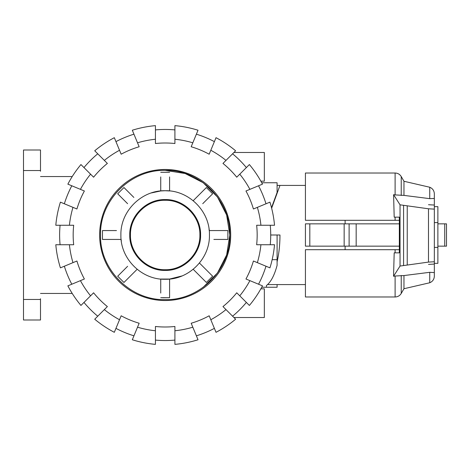 <?xml version="1.0" encoding="UTF-8"?>
<svg xmlns="http://www.w3.org/2000/svg" width="470" height="470" viewBox="0 0 470 470"><rect width="100%" height="100%" fill="white"/><g stroke="black" fill="none" stroke-linecap="round" stroke-linejoin="round"><path stroke-width="0.7" d="M270.262 225.259A105.544 105.544 0 0 1 270.714 235L279.973 235C279.95 244.7 278.986 253.641 277.089 261.831M305.424 284.585L267.877 284.585L267.877 284.279M345.109 246.157L345.109 249.699M399.341 246.157L305.424 246.157L305.424 223.843L399.341 223.843M434.339 247.396L437.881 247.396L437.881 263.335L434.339 263.335L434.339 264.07L428.487 264.404M434.339 222.604L437.881 222.604L437.881 247.396M345.109 220.301L345.109 223.843M428.487 204.714L434.339 205.055L434.339 206.665L437.881 206.665L437.881 222.604M349.11 246.157L349.11 223.843M344.152 246.157L344.152 223.843M309.812 246.157L309.812 223.843M305.424 246.157L305.424 223.843M277.089 185.415L279.973 185.415L271.642 208.192M437.881 246.157L446.5 246.157L446.5 223.843L446.5 246.157L446.5 223.843L437.881 223.843M395.106 220.301L395.106 217.152L399.341 217.152L394.189 217.152L393.59 194.686L395.106 194.909L395.106 173.019L305.424 173.019L305.424 220.301L399.341 220.301M399.341 249.699L305.424 249.699L305.424 296.981L395.106 296.981L395.106 276.025L393.549 276.26L400.041 266.055L428.487 262.096L434.339 261.755L434.339 272.577L429.739 272.312L403.959 275.561L395.106 276.025M395.106 249.699L395.106 252.848L399.341 252.848L394.189 252.848L393.549 276.26M399.341 217.152L399.341 252.848M400.041 266.055L400.041 204.82L393.59 194.686M395.106 194.909L403.959 195.391L429.739 198.651L434.339 198.452L434.339 209.121L428.487 208.786L400.041 204.82M407.237 264.81L407.237 206.066M434.339 261.755L434.339 209.121M429.739 198.651L429.739 187.236L403.959 181.267L403.959 195.391M429.739 272.312L429.739 282.764C432.653 281.507 434.186 279.298 434.339 276.131L434.339 272.577M403.959 275.561L403.959 288.733L401.239 293.439C399.829 295.712 397.779 296.893 395.106 296.981M429.739 187.236C432.653 188.493 434.186 190.703 434.339 193.869L434.339 198.452M165.17 200.279C183.723 199.803 200.367 216.447 199.891 235C200.367 253.553 183.723 270.197 165.17 269.721C146.617 270.197 129.973 253.553 130.448 235C129.973 216.447 146.617 199.803 165.17 200.279L165.17 199.586C184.093 199.098 201.072 216.077 200.584 235C201.072 253.923 184.093 270.902 165.17 270.414C146.246 270.902 129.268 253.923 129.755 235C129.268 216.077 146.246 199.098 165.17 199.586M169.594 176.932L169.594 190.949L165.17 190.726C188.822 190.115 210.049 211.341 209.438 235C210.049 258.659 188.822 279.885 165.17 279.274C141.511 279.885 120.285 258.659 120.896 235C120.285 211.341 141.511 190.115 165.17 190.726L160.74 190.949L151.34 192.941M203.163 287.293L217.463 272.994L226.64 254.975L229.807 235L226.64 215.025L217.463 197.006L203.163 182.707L185.145 173.524L165.17 170.363C130.631 169.47 99.64 200.461 100.533 235C99.64 269.539 130.631 300.53 165.17 299.637C199.709 300.53 230.694 269.539 229.807 235C230.694 200.461 199.709 169.47 165.17 170.363C130.631 169.47 99.64 200.461 100.533 235C99.64 269.539 130.631 300.53 165.17 299.637M121.325 241.139L121.119 239.43L102.46 239.43L121.119 239.43M160.74 293.068L160.74 279.051L169.594 279.051L181.984 275.955M209.015 228.861L209.221 230.57L227.88 230.57L209.221 230.57M160.74 176.932L160.74 190.949M162.508 297.81L169.594 297.71L169.594 293.068M120.978 272.929L117.694 276.213L123.957 282.47L127.241 279.192M137.152 269.281L123.957 282.47L117.694 276.213L127.611 266.302M116.478 230.57L102.46 230.57L102.46 239.43L102.46 230.57L107.101 230.57M127.241 190.808L123.957 187.53L117.694 193.787L120.978 197.071M127.611 203.698L117.694 193.787L123.957 187.53L133.868 197.441M169.594 172.29L160.74 172.29L169.594 172.29M209.362 197.071L212.64 193.787L206.383 187.53L203.099 190.808M193.188 200.719L206.383 187.53L212.64 193.787L202.729 203.698M213.862 239.43L227.88 239.43L227.88 230.57L227.88 239.43L223.238 239.43M212.64 276.213L199.45 263.018L212.64 276.213L206.383 282.47L212.64 276.213M193.188 269.281L206.383 282.47L193.188 269.281M160.74 297.71L169.594 297.71L169.594 279.051M60.078 244.741A105.544 105.544 0 0 1 60.078 225.259M69.419 244.741L55.807 244.741A109.792 109.792 0 0 0 60.407 267.853L72.979 262.642A96.244 96.244 0 0 1 69.419 244.741L73.69 244.741A91.997 91.997 0 0 1 73.69 225.259L69.419 225.259A96.244 96.244 0 0 1 72.979 207.358L60.407 202.147A109.792 109.792 0 0 0 55.807 225.259L69.419 225.259M270.714 235A105.544 105.544 0 0 1 270.262 244.741M260.921 225.259L274.527 225.259A109.792 109.792 0 0 0 269.933 202.147L257.36 207.358A96.244 96.244 0 0 1 260.921 225.259L256.649 225.259A91.997 91.997 0 0 1 256.649 244.741L260.921 244.741A96.244 96.244 0 0 1 257.36 262.642L269.933 267.853A109.792 109.792 0 0 0 274.527 244.741L260.921 244.741M99.646 235A65.524 65.524 0 0 1 165.17 169.476A65.524 65.524 0 0 1 230.694 235A65.524 65.524 0 0 1 165.17 300.524A65.524 65.524 0 0 1 99.646 235M265.991 266.22A105.544 105.544 0 0 1 258.535 284.215M257.36 262.642L253.412 261.009A91.997 91.997 0 0 1 245.957 279.004L249.905 280.643A96.244 96.244 0 0 1 239.765 295.818L249.388 305.441A109.792 109.792 0 0 0 262.477 285.848L249.905 280.643M258.535 185.785A105.544 105.544 0 0 1 265.991 203.78M249.905 189.357L262.477 184.152A109.792 109.792 0 0 0 249.388 164.559L239.765 174.182A96.244 96.244 0 0 1 249.905 189.357L245.957 190.996A91.997 91.997 0 0 1 253.412 208.991L257.36 207.358M246.368 302.427A105.544 105.544 0 0 1 232.591 316.198M239.765 295.818L236.739 292.798A91.997 91.997 0 0 1 222.968 306.575L225.988 309.595A96.244 96.244 0 0 1 210.813 319.735L216.018 332.308A109.792 109.792 0 0 0 235.611 319.218L225.988 309.595M232.591 153.802A105.544 105.544 0 0 1 246.368 167.573M225.988 160.405L235.611 150.782A109.792 109.792 0 0 0 216.018 137.692L210.813 150.265A96.244 96.244 0 0 1 225.988 160.405L222.968 163.425A91.997 91.997 0 0 1 236.739 177.202L239.765 174.182M214.385 328.365A105.544 105.544 0 0 1 196.389 335.821M210.813 319.735L209.174 315.787A91.997 91.997 0 0 1 191.178 323.243L192.812 327.19A96.244 96.244 0 0 1 174.911 330.751L174.911 344.363A109.792 109.792 0 0 0 198.023 339.763L192.812 327.19M196.389 134.179A105.544 105.544 0 0 1 214.385 141.635M192.812 142.81L198.023 130.237A109.792 109.792 0 0 0 174.911 125.637L174.911 139.249A96.244 96.244 0 0 1 192.812 142.81L191.178 146.758A91.997 91.997 0 0 1 209.174 154.213L210.813 150.265M174.911 340.092A105.544 105.544 0 0 1 155.429 340.092M174.911 330.751L174.911 326.48A91.997 91.997 0 0 1 155.429 326.48L155.429 330.751A96.244 96.244 0 0 1 137.522 327.19L132.317 339.763A109.792 109.792 0 0 0 155.429 344.363L155.429 330.751M155.429 129.908A105.544 105.544 0 0 1 174.911 129.908M155.429 139.249L155.429 125.637A109.792 109.792 0 0 0 132.317 130.237L137.522 142.81A96.244 96.244 0 0 1 155.429 139.249L155.429 143.52A91.997 91.997 0 0 1 174.911 143.52L174.911 139.249M133.95 335.821A105.544 105.544 0 0 1 115.955 328.365M137.522 327.19L139.161 323.243A91.997 91.997 0 0 1 121.16 315.787L119.527 319.735A96.244 96.244 0 0 1 104.352 309.595L94.729 319.218A109.792 109.792 0 0 0 114.322 332.308L119.527 319.735M115.955 141.635A105.544 105.544 0 0 1 133.95 134.179M119.527 150.265L114.322 137.692A109.792 109.792 0 0 0 94.729 150.782L104.352 160.405A96.244 96.244 0 0 1 119.527 150.265L121.16 154.213A91.997 91.997 0 0 1 139.161 146.758L137.522 142.81M97.742 316.198A105.544 105.544 0 0 1 83.971 302.427M104.352 309.595L107.371 306.575A91.997 91.997 0 0 1 93.595 292.798L90.575 295.818A96.244 96.244 0 0 1 80.435 280.643L67.862 285.848A109.792 109.792 0 0 0 80.952 305.441L90.575 295.818M83.971 167.573A105.544 105.544 0 0 1 97.742 153.802M90.575 174.182L80.952 164.559A109.792 109.792 0 0 0 67.862 184.152L80.435 189.357A96.244 96.244 0 0 1 90.575 174.182L93.595 177.202A91.997 91.997 0 0 1 107.371 163.425L104.352 160.405M71.804 284.215A105.544 105.544 0 0 1 64.349 266.22M80.435 280.643L84.383 279.004A91.997 91.997 0 0 1 76.927 261.009L72.979 262.642M72.979 207.358L76.927 208.991A91.997 91.997 0 0 1 84.383 190.996L80.435 189.357M64.349 203.78A105.544 105.544 0 0 1 71.804 185.785M233.919 152.48L264.34 152.48L264.34 181.167L260.856 181.167M260.856 288.833L264.34 288.833L264.34 317.52L233.919 317.52M272.154 259.681L277.089 259.681L277.089 235M277.089 284.585L277.089 287.24L266.461 287.24L266.461 285.478C270.855 282.129 274.392 275.432 277.089 265.38L277.089 259.681M266.461 285.478L266.461 287.24L261.737 287.24M271.519 207.716L277.089 192.5L277.089 182.76L261.737 182.76M40.502 171.25L40.502 150L23.5 150L23.5 170.54L40.502 170.54M40.502 299.461L23.5 299.461L23.5 319.999L40.502 319.999L40.502 298.75M72.221 176.561L40.502 176.561M72.221 293.439L40.502 293.439M23.5 299.461L23.5 170.54M356.172 246.157L356.172 223.843M444.732 246.157L444.732 223.843M428.487 262.096L428.487 208.786M403.577 265.327L403.577 205.555M395.106 173.019C397.779 173.107 399.823 174.288 401.239 176.561L401.239 195.479M401.239 275.461L401.239 293.439M165.17 269.721L165.17 270.414M279.973 185.415L305.424 185.415M403.959 181.267L401.239 176.561M429.739 282.764L403.959 288.733"/></g></svg>
